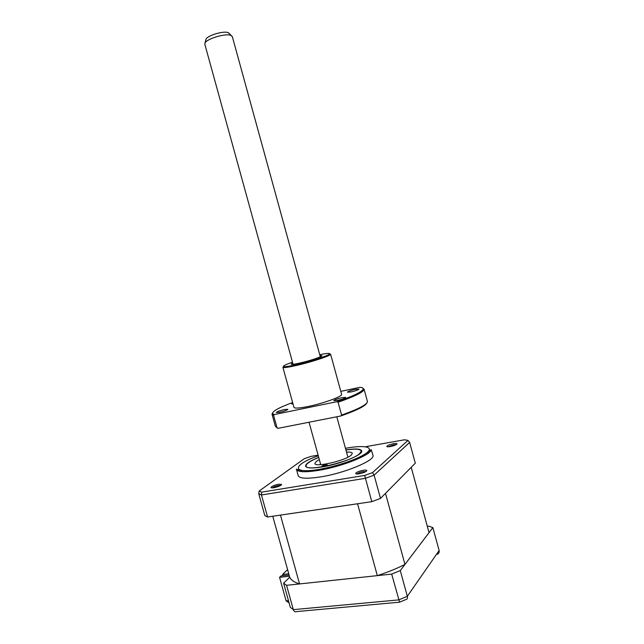 <?xml version="1.0" encoding="UTF-8"?>
<svg xmlns="http://www.w3.org/2000/svg" width="644" height="644" viewBox="0 0 644 644"><rect width="100%" height="100%" fill="white"/><g stroke="black" fill="none" stroke-linecap="round" stroke-linejoin="round"><path stroke-width="0.97" d="M278.635 484.248C274.4 485.141 271.84 486.204 270.963 487.428C271.011 487.911 271.985 488.007 273.901 487.717C278.377 486.759 280.937 485.665 281.597 484.449L278.635 484.248M280.631 485.471L278.474 485.528C275.519 486.115 273.467 486.904 272.323 487.886M393.532 443.708C389.692 444.521 387.447 445.415 386.786 446.397C386.891 446.88 388.042 446.944 390.256 446.582C394.305 445.72 396.559 444.795 397.018 443.813C396.776 443.394 395.617 443.362 393.532 443.708M396.028 444.771L393.492 444.883L388.139 446.815M363.216 470.297C358.941 471.175 356.414 472.221 355.641 473.437C355.73 474.008 356.929 474.121 359.247 473.775C363.779 472.825 366.307 471.746 366.839 470.539C366.589 470.048 365.381 469.967 363.216 470.297M365.873 471.609L363.136 471.625C360.068 472.229 358.032 473.01 357.034 473.976M296.514 469.629L298.1 475.344C298.905 478.532 306.399 479.047 320.591 476.906C344.717 473.163 374.84 460.581 373.021 455.429L372.876 454.897M368.682 452.877L366.943 452.676M296.506 469.581L296.353 469.041L296.498 469.589C298.164 472.165 305.594 472.422 318.78 470.345C341.835 466.659 371.049 454.97 371.242 449.697L373.021 455.429M345.9 449.906C355.721 448.425 361.002 448.796 361.743 451.009C362.991 454.753 340.483 463.994 322.499 466.9C311.833 468.574 306.182 468.26 305.562 465.958C305.803 463.672 310.191 460.806 318.724 457.353M258.751 493.755L264.813 515.562L267.582 517.003L371.805 501.668L380.499 498.416L415.308 463.181L409.64 442.42L374.116 475.143L365.398 478.315L261.456 494.978L258.751 493.755L259.138 491.058L304.209 458.737L310.988 456.387L318.112 455.123M307.108 471.698L306.826 470.675M267.582 517.003L261.456 494.978L261.585 492.137L259.138 491.058M371.805 501.668L364.673 475.441L261.585 492.137M380.499 498.416L374.116 475.143L372.546 472.591L364.673 475.441M302.06 470.458L300.676 471.505M366.251 446.574L404.456 439.796L407.99 440.375L372.546 472.591M407.99 440.375L409.64 442.42M318.756 457.465C314.087 459.333 310.609 461.12 308.331 462.811C306.625 464.107 305.884 465.185 306.117 466.055C305.989 472.141 351.133 461.788 359.569 453.69L361.228 451.388C360.922 449.013 355.826 448.562 345.933 450.019M322.145 465.926L321.952 466.208C323.135 466.546 324.809 466.167 326.991 465.081L327.184 464.807C326.009 464.469 324.326 464.839 322.145 465.926M346.512 452.128C350.199 451.919 352.147 452.346 352.34 453.408L351.157 455.187C345.112 460.822 314.071 467.777 314.9 463.374L316.365 461.378L319.335 459.575M289.092 575.003L281.05 575.905L279.56 577.33L286.097 600.852L289.067 602.848M404.963 564.426L385.49 493.36L411.218 467.319L429.041 532.652L404.963 564.426C396.76 568.563 387.543 572.299 377.32 575.631L299.549 583.931C294.348 582.345 291.072 580.107 289.703 577.233L283.61 583.206L290.307 607.3L293.318 609.643L398.757 599.894L407.33 596.296L439.128 550.539L432.873 527.597L428.735 526.148L427.318 526.333M283.61 583.206L286.564 585.316L293.318 609.643C293.889 611.277 294.847 611.977 296.176 611.744M286.564 585.316L391.681 574.102L399.578 602.18L405.567 599.669M391.681 574.102L400.286 570.6L407.33 596.296C407.7 598.099 407.266 599.202 406.026 599.604M400.286 570.6L432.873 527.597M279.56 577.33L289.43 576.227M437.389 554.323C438.854 553.454 439.433 552.19 439.128 550.539M289.703 577.233L272.766 516.238M299.549 583.931L280.454 515.103L357.557 503.761L377.32 575.631M288.754 573.788L282.531 574.488L282.869 575.704M282.531 574.488L287.602 569.642M205.806 39.952L205.991 39.228C207.344 35.589 223.122 30.759 227.896 32.53L229.393 33.689M232.363 36.74L230.6 35.267C225.054 33.23 206.539 38.89 204.985 43.084L204.856 44.38L293.076 364.335M292.787 403.12L291.651 403.885L293.036 404.005M284.632 409.479C279.979 410.574 277.202 411.588 276.3 412.506L279.544 412.353C284.229 411.25 287.015 410.236 287.908 409.318L284.632 409.479M341.98 397.614C337.295 398.708 334.542 399.707 333.721 400.616L337.448 400.431C342.165 399.328 344.926 398.33 345.739 397.42L341.98 397.614M355.279 389.338C350.795 390.385 348.171 391.335 347.406 392.164L351.085 391.946C355.601 390.884 358.233 389.942 358.99 389.113L355.279 389.338M329.688 353.854L330.605 354.224L330.283 354.643C328.376 356.51 310.319 362.322 296.626 365.43C288.971 367.161 284.463 367.837 283.086 367.458L283.505 366.549M341.57 394.176L341.634 394.402C342.367 396.503 323.055 403.514 307.953 406.533C298.961 408.304 294.284 408.546 293.93 407.25L282.909 367.346M292.489 362.21C285.686 364.56 282.716 366.017 283.577 366.581C284.914 366.943 289.301 366.275 296.731 364.593C310.022 361.566 327.546 355.939 329.422 354.136C330.549 352.96 327.329 353.162 319.746 354.715M320.004 355.665L321.734 355.665C323.868 356.092 310.585 360.624 300.096 363.007C293.495 364.48 290.597 364.778 291.41 363.9L292.754 363.16M272.13 414.607L275.374 426.328L278.063 428.332L276.678 427.688M277.041 427.809L273.611 415.42L271.993 414.124L272.517 413.021M273.611 415.42L274.255 414.567L336.981 401.687C352.139 396.503 360.809 392.462 362.966 389.572C363.715 388.308 362.717 387.559 359.964 387.326L340.797 391.359M292.626 402.54C278.361 407.805 271.728 411.58 272.734 413.867L274.255 414.567M336.981 401.687L338.068 402.218L341.594 415.066C358.362 409.117 366.975 404.625 367.458 401.598L367.33 401.14M362.942 388.195L364.093 389.322L363.844 390.087C361.719 392.985 353.129 397.026 338.068 402.218M341.594 415.066L340.893 415.96C356.72 410.397 365.381 406.058 366.879 402.935M278.063 428.332L340.893 415.96M318.289 455.783C292.336 464.823 290.71 474.37 319.352 469.331C337.601 466.288 360.672 458.085 367.217 452.458C374.035 446.775 363.908 444.996 346.818 448.087L345.466 448.337M286.097 600.852L288.456 600.627M271.736 487.862L270.963 487.428M387.447 446.783L386.786 446.397M356.51 473.944L355.641 473.437M296.498 469.589L297.858 469.629C296.417 469.54 304.773 472.221 319.287 469.387C334.759 466.779 354.168 460.46 363.522 455.083C371.161 450.381 368.94 450.446 371.242 449.697M305.562 465.958L305.683 466.393M366.452 471.199L366.839 470.539M396.72 444.32L397.018 443.813M281.275 485.021L281.597 484.449M361.228 451.388L361.654 451.637M306.117 466.055L305.811 466.594M296.691 611.567L399.473 602.188M205.991 39.228L204.985 43.084M309.039 422.231L320.736 464.662M232.283 36.45L320.326 356.84M336.796 416.765L347.905 457.216M228.427 32.731L231.22 35.501M330.605 354.224L341.634 394.402M329.422 354.136L330.283 354.643M292.255 364.399L291.41 363.9M272.734 413.867L272.235 414.752M362.966 389.572L363.844 390.087M364.093 389.322L367.458 401.598M321.38 356.301L321.734 355.665M283.577 366.581L283.086 367.458"/></g></svg>
